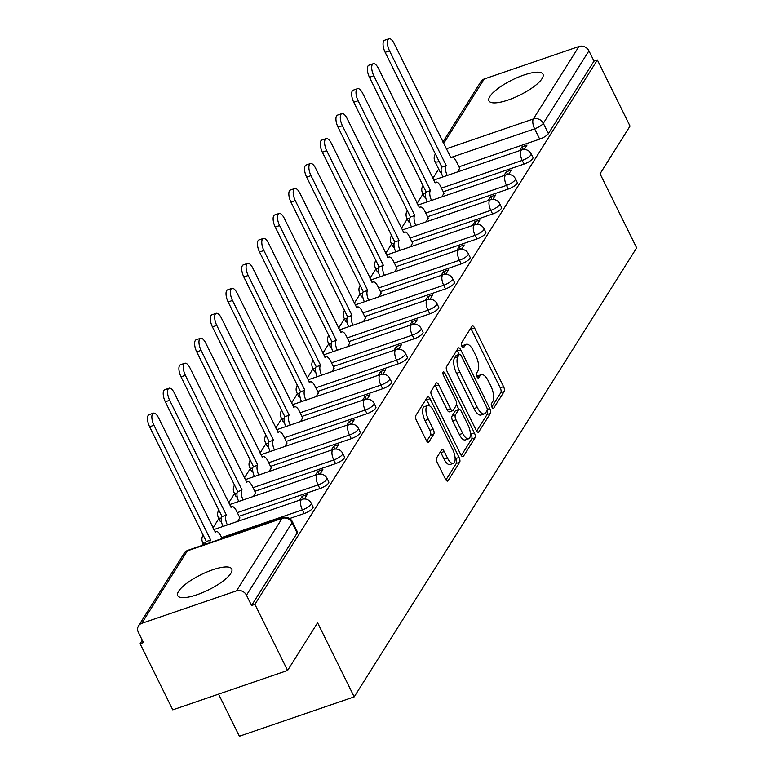 <?xml version="1.0" encoding="UTF-8"?>
<svg xmlns="http://www.w3.org/2000/svg" width="775" height="775" viewBox="0 0 775 775"><rect width="100%" height="100%" fill="white"/><g stroke="black" fill="none" stroke-linecap="round" stroke-linejoin="round"><path stroke-width="1.16" d="M491.873 406.991A2.654 1.066 71.1 0 0 493.423 408.406A2.654 1.066 71.1 0 0 493.694 408.173L504.186 391.491A3.788 1.521 71.1 0 0 503.566 386.657L474.562 327.961A3.788 1.521 71.1 0 0 472.343 325.946A3.788 1.521 71.1 0 0 471.956 326.275L461.464 342.957A2.654 1.066 71.1 0 0 461.9 346.338A2.654 1.066 71.1 0 0 463.45 347.752A2.654 1.066 71.1 0 0 463.721 347.529L465.077 345.369A12.129 4.853 71.1 0 1 466.298 344.323A12.129 4.853 71.1 0 1 473.389 350.775L475.811 355.667A12.129 4.853 71.1 0 1 477.807 371.128L476.451 373.288A2.654 1.066 71.1 0 0 476.887 376.669A2.654 1.066 71.1 0 0 478.437 378.074A2.654 1.066 71.1 0 0 478.708 377.851L480.064 375.691A12.129 4.853 71.1 0 1 481.285 374.654A12.129 4.853 71.1 0 1 488.386 381.097L490.798 385.989A12.129 4.853 71.1 0 1 492.793 401.45L491.437 403.61A2.654 1.066 71.1 0 0 491.873 406.991M542.083 78.585A30.128 8.486 -26.3 0 0 542.975 74.197A30.128 8.486 -26.3 0 0 518.068 77.258A30.128 8.486 -26.3 0 0 489.858 96.497A30.128 8.486 -26.3 0 0 488.967 100.886A30.128 8.486 -26.3 0 0 513.873 97.824A30.128 8.486 -26.3 0 0 542.083 78.585M230.843 573.355A30.128 8.486 -26.3 0 0 231.735 568.957A30.128 8.486 -26.3 0 0 206.828 572.028A30.128 8.486 -26.3 0 0 178.618 591.267A30.128 8.486 -26.3 0 0 177.727 595.655A30.128 8.486 -26.3 0 0 202.643 592.584A30.128 8.486 -26.3 0 0 230.843 573.355M436.654 457.793A3.788 1.521 71.1 0 0 437.284 462.627L445.422 479.086A3.788 1.521 71.1 0 0 447.64 481.101A3.788 1.521 71.1 0 0 448.018 480.781L459.682 462.249A3.788 1.521 71.1 0 0 459.052 457.415L430.048 398.718A3.788 1.521 71.1 0 0 427.829 396.703A3.788 1.521 71.1 0 0 427.451 397.032L415.787 415.565A3.788 1.521 71.1 0 0 416.407 420.399L426.24 440.287A3.788 1.521 71.1 0 0 428.459 442.302A3.788 1.521 71.1 0 0 428.846 441.973L433.835 434.048A3.788 1.521 71.1 0 0 433.206 429.214L428.333 419.353A10.143 4.059 71.1 0 1 427.684 405.558A10.143 4.059 71.1 0 1 433.622 410.944L452.716 449.587A10.143 4.059 71.1 0 1 453.365 463.382A10.143 4.059 71.1 0 1 447.427 457.986L444.249 451.554A3.788 1.521 71.1 0 0 442.031 449.539A3.788 1.521 71.1 0 0 441.643 449.858L436.654 457.793M597.36 59.985L630.027 126.093L600.034 173.784L636.643 247.864L354.194 696.87L317.585 622.78L287.593 670.472L254.917 604.364L597.36 59.985L594.008 61.138L588.923 50.84L543.323 123.322A7.721 2.18 153.7 0 1 534.614 128.824L452.135 157.112M476.15 430.241A3.788 1.521 71.1 0 0 478.369 432.256A3.788 1.521 71.1 0 0 478.747 431.937L490.41 413.395A3.788 1.521 71.1 0 0 489.781 408.57L460.776 349.874A3.788 1.521 71.1 0 0 458.558 347.859A3.788 1.521 71.1 0 0 458.17 348.178L446.516 366.72A3.788 1.521 71.1 0 0 447.136 371.545L476.15 430.241M475.046 437.827L463.382 456.359A3.788 1.521 71.1 0 1 463.004 456.678A3.788 1.521 71.1 0 1 460.786 454.663L431.772 395.967A3.788 1.521 71.1 0 1 431.152 391.142L436.141 383.208A3.788 1.521 71.1 0 1 436.519 382.879A3.788 1.521 71.1 0 1 438.737 384.894L450.507 408.706A3.788 1.521 71.1 0 0 452.726 410.721A3.788 1.521 71.1 0 0 453.104 410.392L456.417 405.131A3.788 1.521 71.1 0 0 455.797 400.297L443.542 375.517A2.654 1.066 71.1 0 1 443.377 371.903A2.654 1.066 71.1 0 1 444.927 373.317L474.416 432.993A3.788 1.521 71.1 0 1 475.046 437.827L471.694 438.97L461.28 455.526M287.593 670.472L172.767 709.852L140.091 643.744L142.29 640.257M438.689 169.076L432.799 178.434M422.985 194.031L417.095 203.399M407.282 218.996L401.392 228.363M391.578 243.96L385.688 253.328M375.875 268.925L369.985 278.283M360.181 293.88L354.282 303.248M344.478 318.845L338.588 328.213M328.774 343.809L322.884 353.177M313.071 368.774L307.181 378.132M297.368 393.739L291.478 403.097M281.664 418.694L275.774 428.062M265.961 443.658L260.071 453.026M250.257 468.623L244.367 477.981M234.554 493.588L228.664 502.946M218.85 518.543L212.96 527.911M203.147 543.507L201.907 545.484M218.569 694.148L239.378 736.25L354.194 696.87M254.917 604.364L251.565 605.507L246.479 595.21A7.721 6.733 -147.8 0 0 236.501 590.86L141.767 623.352A7.721 6.733 -147.8 0 0 138.512 625.89A7.721 6.733 -147.8 0 0 138.357 632.293L143.443 642.591L140.091 643.744M594.008 61.138L548.409 133.62A7.721 2.18 153.7 0 1 539.7 139.122L458.965 166.819M442.864 142.067L480.955 81.52A7.721 6.733 32.2 0 1 484.21 78.982L578.944 46.49A7.721 6.733 32.2 0 1 588.923 50.84M508.545 174.462L511.306 170.064L506.288 171.788L507.635 174.511M441.953 196.85L443.949 193.169M492.842 199.427L495.603 195.029L490.585 196.753L491.931 199.475M426.25 221.815L428.246 218.133M477.138 224.392L479.909 219.993L474.881 221.718L476.228 224.44M410.547 246.779L412.542 243.098M461.435 249.356L464.206 244.958L459.178 246.673L460.524 249.405M394.843 271.734L396.839 268.063M445.732 274.311L448.502 269.913L443.474 271.637L444.821 274.369M379.149 296.699L381.135 293.018M430.028 299.276L432.799 294.878L427.771 296.602L429.118 299.324M363.446 321.664L365.432 317.983M414.325 324.241L417.095 319.843L412.067 321.567L413.424 324.289M347.743 346.628L349.728 342.947M398.621 349.205L401.392 344.807L396.374 346.522L397.72 349.254M332.039 371.583L334.025 367.912M382.918 374.17L385.688 369.762L380.67 371.487L382.017 374.218M316.336 396.548L318.322 392.867M367.214 399.125L369.985 394.727L364.967 396.451L366.313 399.173M300.632 421.513L302.618 417.832M351.511 424.09L354.282 419.692L349.263 421.416L350.61 424.138M284.929 446.478L286.915 442.796M335.808 449.054L338.578 444.656L333.56 446.371L334.907 449.103M269.225 471.433L271.221 467.761M320.104 474.019L322.875 469.611L317.857 471.336L319.203 474.067M253.522 496.397L255.517 492.716M304.41 498.974L307.171 494.576L302.153 496.3L303.5 499.022M237.818 521.362L239.814 517.681M304.158 513.554L302.357 509.902A7.721 2.18 153.7 0 0 311.288 503.275L313.1 506.937A7.721 2.18 -26.3 0 1 304.158 513.554L289.598 518.553M319.862 488.589L318.06 484.937A7.721 2.18 153.7 0 0 326.992 478.32L328.803 481.972A7.721 2.18 -26.3 0 1 319.862 488.589L239.126 516.286M335.565 463.634L333.763 459.972A7.721 2.18 153.7 0 0 342.695 453.356L344.507 457.008A7.721 2.18 -26.3 0 1 335.565 463.634L254.82 491.321M351.269 438.669L349.467 435.017A7.721 2.18 153.7 0 0 358.399 428.391L360.21 432.043A7.721 2.18 -26.3 0 1 351.269 438.669L270.523 466.366M366.972 413.705L365.17 410.052A7.721 2.18 153.7 0 0 374.102 403.426L375.914 407.088A7.721 2.18 -26.3 0 1 366.972 413.705L286.227 441.401M382.676 388.74L380.864 385.088A7.721 2.18 153.7 0 0 389.806 378.471L391.617 382.123A7.721 2.18 -26.3 0 1 382.676 388.74L301.93 416.437M398.379 363.785L396.567 360.123A7.721 2.18 153.7 0 0 405.509 353.507L407.311 357.159A7.721 2.18 -26.3 0 1 398.379 363.785L317.634 391.472M414.082 338.82L412.271 335.168A7.721 2.18 153.7 0 0 421.213 328.542L423.014 332.194A7.721 2.18 -26.3 0 1 414.082 338.82L333.337 366.517M429.786 313.856L427.974 310.203A7.721 2.18 153.7 0 0 436.916 303.577L438.718 307.229A7.721 2.18 -26.3 0 1 429.786 313.856L349.041 341.552M445.489 288.891L443.678 285.239A7.721 2.18 153.7 0 0 452.619 278.613L454.421 282.274A7.721 2.18 -26.3 0 1 445.489 288.891L364.744 316.588M461.193 263.936L459.381 260.274A7.721 2.18 153.7 0 0 468.323 253.657L470.125 257.31A7.721 2.18 -26.3 0 1 461.193 263.936L380.448 291.623M476.896 238.971L475.085 235.319A7.721 2.18 153.7 0 0 484.026 228.693L485.828 232.345A7.721 2.18 -26.3 0 1 476.896 238.971L396.151 266.668M492.59 214.007L490.788 210.354A7.721 2.18 153.7 0 0 499.73 203.728L501.532 207.38A7.721 2.18 -26.3 0 1 492.59 214.007L411.854 241.703M508.293 189.042L506.492 185.39A7.721 2.18 153.7 0 0 515.433 178.763L517.235 182.425A7.721 2.18 -26.3 0 1 508.293 189.042L427.558 216.738M523.997 164.087L522.195 160.425A7.721 2.18 153.7 0 0 531.127 153.808L532.938 157.461A7.721 2.18 -26.3 0 1 523.997 164.087L443.261 191.774M524.249 149.507L527.01 145.099L521.992 146.824L523.338 149.556M457.657 171.885L459.653 168.214M521.992 146.824L519.589 150.65M221.34 517.991A7.721 2.18 153.7 0 1 218.414 517.652L220.216 521.313A7.721 2.18 -26.3 0 0 221.505 521.827M237.043 493.026A7.721 2.18 153.7 0 1 234.118 492.697L235.92 496.349A7.721 2.18 -26.3 0 0 237.208 496.862M252.747 468.061A7.721 2.18 153.7 0 1 249.821 467.732L251.623 471.384A7.721 2.18 -26.3 0 0 252.912 471.897M268.45 443.097A7.721 2.18 153.7 0 1 265.515 442.767L267.327 446.419A7.721 2.18 -26.3 0 0 268.615 446.942M284.154 418.142A7.721 2.18 153.7 0 1 281.218 417.802L283.03 421.464A7.721 2.18 -26.3 0 0 284.318 421.978M299.857 393.177A7.721 2.18 153.7 0 1 296.922 392.847L298.733 396.5A7.721 2.18 -26.3 0 0 300.022 397.013M315.561 368.212A7.721 2.18 153.7 0 1 312.625 367.883L314.437 371.535A7.721 2.18 -26.3 0 0 315.716 372.048M331.264 343.248A7.721 2.18 153.7 0 1 328.329 342.918L330.14 346.57A7.721 2.18 -26.3 0 0 331.419 347.084M346.968 318.293A7.721 2.18 153.7 0 1 344.032 317.953L345.844 321.606A7.721 2.18 -26.3 0 0 347.123 322.129M362.671 293.328A7.721 2.18 153.7 0 1 359.736 292.998L361.537 296.651A7.721 2.18 -26.3 0 0 362.826 297.164M378.374 268.363A7.721 2.18 153.7 0 1 375.439 268.034L377.241 271.686A7.721 2.18 -26.3 0 0 378.529 272.199M394.078 243.398A7.721 2.18 153.7 0 1 391.142 243.069L392.944 246.721A7.721 2.18 -26.3 0 0 394.233 247.235M409.781 218.443A7.721 2.18 153.7 0 1 406.846 218.104L408.648 221.757A7.721 2.18 -26.3 0 0 409.936 222.28M425.475 193.479A7.721 2.18 153.7 0 1 422.549 193.14L424.351 196.802A7.721 2.18 -26.3 0 0 425.64 197.315M251.565 605.507L297.164 533.026A7.721 2.18 -26.3 0 0 297.397 531.892L292.311 521.594A7.721 2.18 153.7 0 1 292.078 522.718L246.479 595.21M439.134 161.549A7.721 2.18 153.7 0 1 434.969 161.539L440.055 171.837A7.721 2.18 -26.3 0 0 441.343 172.35M506.288 171.788L503.886 175.605M490.585 196.753L488.182 200.57M474.881 221.718L472.479 225.535M459.178 246.673L456.775 250.499M443.474 271.637L441.072 275.454M427.771 296.602L425.368 300.419M412.067 321.567L409.665 325.384M396.374 346.522L393.962 350.348M380.67 371.487L378.268 375.303M364.967 396.451L362.564 400.268M349.263 421.416L346.861 425.233M333.56 446.371L331.157 450.198M317.857 471.336L315.454 475.153M302.153 496.3L299.751 500.117M481.285 374.654L477.933 375.798A12.129 4.853 71.1 0 0 476.867 376.621M466.298 344.323L462.946 345.476A12.129 4.853 71.1 0 0 461.871 346.299M491.844 406.943L500.844 392.634A3.788 1.521 71.1 0 0 500.224 387.8L471.21 329.113A3.788 1.521 71.1 0 0 470.716 328.251M459.11 354.417L457.424 351.017A3.788 1.521 71.1 0 0 456.93 350.164M476.644 431.103L487.058 414.548A3.788 1.521 71.1 0 0 486.894 410.827M487.068 410.566A2.654 1.066 71.1 0 0 486.632 407.175L461.164 355.657A2.654 1.066 71.1 0 0 459.614 354.252A2.654 1.066 71.1 0 0 459.343 354.475L457.909 356.752A12.129 4.853 71.1 0 0 459.904 372.213L477.313 407.427A12.129 4.853 71.1 0 0 484.414 413.879A12.129 4.853 71.1 0 0 485.634 412.843L487.068 410.566M456.611 355.415A2.654 1.066 71.1 0 0 456.262 355.396A2.654 1.066 71.1 0 0 456 355.628L459.343 354.475M484.414 413.879L481.062 415.022A12.129 4.853 71.1 0 1 473.961 408.58L456.562 373.366A12.129 4.853 71.1 0 1 454.567 357.905L456 355.628M452.726 410.721L449.374 411.864A3.788 1.521 71.1 0 1 447.156 409.849L435.395 386.047A3.788 1.521 71.1 0 0 434.901 385.185M456.572 404.792L458.858 409.433M470.299 432.566L471.074 434.136L474.416 432.993M462.714 433.399A10.143 4.059 71.1 0 0 468.642 438.795A10.143 4.059 71.1 0 0 468.003 425L461.27 411.389A3.788 1.521 71.1 0 0 459.052 409.374A3.788 1.521 71.1 0 0 458.674 409.694L455.361 414.954A3.788 1.521 71.1 0 0 455.981 419.788L462.714 433.399L459.362 434.552A10.143 4.059 71.1 0 0 465.3 439.938L468.642 438.795M459.052 409.374L455.71 410.517A3.788 1.521 71.1 0 0 455.322 410.847L458.674 409.694M459.362 434.552L452.639 420.941A3.788 1.521 71.1 0 1 452.019 416.107L455.322 410.847M471.694 438.97A3.788 1.521 71.1 0 0 471.074 434.136M453.365 463.382L450.013 464.525A10.143 4.059 71.1 0 1 444.085 459.139L440.897 452.697A3.788 1.521 71.1 0 0 440.403 451.835M427.684 405.558L424.342 406.701A10.143 4.059 71.1 0 0 424.981 420.496L428.333 419.353M426.744 441.149L430.483 435.192A3.788 1.521 71.1 0 0 429.863 430.358L424.981 420.496M429.708 405.955L426.696 399.871A3.788 1.521 71.1 0 0 426.202 399.009M445.916 479.948L456.33 463.392A3.788 1.521 71.1 0 0 455.71 458.567L455.012 457.153M442.883 176.952A7.721 3.09 -108.9 0 1 441.643 167.177L446.003 165.685A7.721 3.09 71.1 0 0 447.243 175.46M459.788 168.495L456.233 161.287A7.721 3.09 71.1 0 0 451.709 157.18A7.721 3.09 71.1 0 0 450.934 157.838L394.136 43.468A8.883 3.555 71.1 0 0 388.943 38.75A8.883 3.555 71.1 0 0 389.505 50.83L446.148 165.443M441.798 166.935L385.156 52.322A8.883 3.555 -108.9 0 1 384.584 40.242L388.943 38.75M427.18 201.917A7.721 3.09 -108.9 0 1 425.95 192.142L430.299 190.65A7.721 3.09 71.1 0 0 431.539 200.425M444.094 193.459L440.529 186.252A7.721 3.09 71.1 0 0 436.005 182.144A7.721 3.09 71.1 0 0 435.23 182.803L378.433 68.433A8.883 3.555 71.1 0 0 373.24 63.715A8.883 3.555 71.1 0 0 373.802 75.795L430.445 190.408M426.095 191.9L369.452 77.287A8.883 3.555 -108.9 0 1 368.881 65.207L373.24 63.715M411.477 226.881A7.721 3.09 -108.9 0 1 410.246 217.097L414.596 215.605A7.721 3.09 71.1 0 0 415.836 225.389M428.391 218.424L424.826 211.207A7.721 3.09 71.1 0 0 420.302 207.109A7.721 3.09 71.1 0 0 419.527 207.768L362.729 93.397A8.883 3.555 71.1 0 0 357.537 88.679A8.883 3.555 71.1 0 0 358.098 100.76L414.741 215.373M410.392 216.864L353.749 102.252A8.883 3.555 -108.9 0 1 353.187 90.171L357.537 88.679M395.773 251.846A7.721 3.09 -108.9 0 1 394.543 242.062L398.892 240.57A7.721 3.09 71.1 0 0 400.132 250.354M412.688 243.379L409.123 236.172A7.721 3.09 71.1 0 0 404.598 232.064A7.721 3.09 71.1 0 0 403.823 232.733L347.026 118.362A8.883 3.555 71.1 0 0 341.833 113.634A8.883 3.555 71.1 0 0 342.395 125.724L399.038 240.328M394.688 241.819L338.045 127.216A8.883 3.555 -108.9 0 1 337.483 115.126L341.833 113.634M380.079 276.801A7.721 3.09 -108.9 0 1 378.839 267.026L383.189 265.534A7.721 3.09 71.1 0 0 384.429 275.309M396.984 268.344L393.419 261.136A7.721 3.09 71.1 0 0 388.895 257.029A7.721 3.09 71.1 0 0 388.12 257.688L331.322 143.317A8.883 3.555 71.1 0 0 326.13 138.599A8.883 3.555 71.1 0 0 326.692 150.679L383.344 265.292M378.985 266.784L322.342 152.171A8.883 3.555 -108.9 0 1 321.78 140.091L326.13 138.599M364.376 301.766A7.721 3.09 -108.9 0 1 363.136 291.991L367.486 290.499A7.721 3.09 71.1 0 0 368.726 300.274M381.281 293.308L377.716 286.101A7.721 3.09 71.1 0 0 373.192 281.993A7.721 3.09 71.1 0 0 372.417 282.652L315.619 168.282A8.883 3.555 71.1 0 0 310.426 163.564A8.883 3.555 71.1 0 0 310.988 175.644L367.641 290.257M363.281 291.749L306.638 177.136A8.883 3.555 -108.9 0 1 306.077 165.056L310.426 163.564M348.673 326.73A7.721 3.09 -108.9 0 1 347.433 316.946L351.782 315.454A7.721 3.09 71.1 0 0 353.022 325.238M365.577 318.273L362.012 311.066A7.721 3.09 71.1 0 0 357.488 306.958A7.721 3.09 71.1 0 0 356.713 307.617L299.915 193.246A8.883 3.555 71.1 0 0 294.723 188.528A8.883 3.555 71.1 0 0 295.294 200.609L351.937 315.222M347.578 316.713L290.935 202.101A8.883 3.555 -108.9 0 1 290.373 190.02L294.723 188.528M332.969 351.695A7.721 3.09 -108.9 0 1 331.729 341.911L336.079 340.419A7.721 3.09 71.1 0 0 337.319 350.203M349.874 343.238L346.309 336.021A7.721 3.09 71.1 0 0 341.794 331.913A7.721 3.09 71.1 0 0 341.01 332.582L284.222 218.211A8.883 3.555 71.1 0 0 279.019 213.483A8.883 3.555 71.1 0 0 279.591 225.573L336.234 340.177M331.884 341.668L275.232 227.065A8.883 3.555 -108.9 0 1 274.67 214.975L279.019 213.483M317.266 376.65A7.721 3.09 -108.9 0 1 316.026 366.875L320.375 365.383A7.721 3.09 71.1 0 0 321.615 375.158M334.17 368.193L330.605 360.985A7.721 3.09 71.1 0 0 326.091 356.878A7.721 3.09 71.1 0 0 325.306 357.546L268.518 243.176A8.883 3.555 71.1 0 0 263.316 238.448A8.883 3.555 71.1 0 0 263.887 250.528L320.53 365.141M316.181 366.633L259.528 252.02A8.883 3.555 -108.9 0 1 258.966 239.94L263.316 238.448M301.562 401.615A7.721 3.09 -108.9 0 1 300.322 391.84L304.672 390.348A7.721 3.09 71.1 0 0 305.912 400.123M318.467 393.157L314.902 385.95A7.721 3.09 71.1 0 0 310.387 381.843A7.721 3.09 71.1 0 0 309.603 382.501L252.815 268.131A8.883 3.555 71.1 0 0 247.612 263.413A8.883 3.555 71.1 0 0 248.184 275.493L304.827 390.106M300.477 391.598L243.825 276.985A8.883 3.555 -108.9 0 1 243.263 264.905L247.612 263.413M285.859 426.579A7.721 3.09 -108.9 0 1 284.619 416.805L288.968 415.303A7.721 3.09 71.1 0 0 290.208 425.088M302.763 418.122L299.198 410.915A7.721 3.09 71.1 0 0 294.684 406.807A7.721 3.09 71.1 0 0 293.899 407.466L237.111 293.095A8.883 3.555 71.1 0 0 231.909 288.377A8.883 3.555 71.1 0 0 232.481 300.458L289.123 415.071M284.774 416.562L228.131 301.95A8.883 3.555 -108.9 0 1 227.559 289.869L231.909 288.377M270.155 451.544A7.721 3.09 -108.9 0 1 268.915 441.76L273.265 440.268A7.721 3.09 71.1 0 0 274.505 450.052M287.06 443.087L283.495 435.87A7.721 3.09 71.1 0 0 278.981 431.772A7.721 3.09 71.1 0 0 278.206 432.431L221.408 318.06A8.883 3.555 71.1 0 0 216.206 313.332A8.883 3.555 71.1 0 0 216.777 325.423L273.42 440.026M269.07 441.527L212.428 326.914A8.883 3.555 -108.9 0 1 211.856 314.824L216.206 313.332M254.452 476.499A7.721 3.09 -108.9 0 1 253.212 466.724L257.562 465.233A7.721 3.09 71.1 0 0 258.802 475.007M271.357 468.042L267.792 460.834A7.721 3.09 71.1 0 0 263.277 456.727A7.721 3.09 71.1 0 0 262.502 457.395L205.704 343.025A8.883 3.555 71.1 0 0 200.502 338.297A8.883 3.555 71.1 0 0 201.074 350.377L257.717 464.99M253.367 466.482L196.724 351.869A8.883 3.555 -108.9 0 1 196.153 339.789L200.502 338.297M238.748 501.464A7.721 3.09 -108.9 0 1 237.508 491.689L241.868 490.197A7.721 3.09 71.1 0 0 243.098 499.972M255.653 493.007L252.088 485.799A7.721 3.09 71.1 0 0 247.574 481.692A7.721 3.09 71.1 0 0 246.799 482.35L190.001 367.98A8.883 3.555 71.1 0 0 184.799 363.262A8.883 3.555 71.1 0 0 185.37 375.342L242.013 489.955M237.663 491.447L181.021 376.834A8.883 3.555 -108.9 0 1 180.449 364.754L184.799 363.262M223.045 526.428A7.721 3.09 -108.9 0 1 221.805 516.654L226.164 515.152A7.721 3.09 71.1 0 0 227.395 524.937M239.95 517.971L236.394 510.764A7.721 3.09 71.1 0 0 231.87 506.656A7.721 3.09 71.1 0 0 231.095 507.315L174.297 392.944A8.883 3.555 71.1 0 0 169.105 388.227A8.883 3.555 71.1 0 0 169.667 400.307L226.31 514.92M221.96 516.412L165.317 401.799A8.883 3.555 -108.9 0 1 164.746 389.718L169.105 388.227M205.54 544.244A7.721 3.09 -108.9 0 1 206.102 541.609L210.461 540.117A7.721 3.09 71.1 0 0 209.889 542.752M222.086 538.567L220.691 535.719A7.721 3.09 71.1 0 0 216.167 531.621A7.721 3.09 71.1 0 0 215.392 532.28L158.594 417.909A8.883 3.555 71.1 0 0 153.402 413.182A8.883 3.555 71.1 0 0 153.963 425.272L210.606 539.875M206.257 541.376L149.614 426.763A8.883 3.555 -108.9 0 1 149.042 414.683L153.402 413.182M493.074 408.386L493.694 408.173M463.101 347.733L463.721 347.529M478.088 378.064L478.708 377.851M236.501 590.86L282.1 518.378L187.366 550.87L141.767 623.352M539.7 139.122L534.614 128.824A7.721 3.09 71.1 0 1 533.345 118.972L578.944 46.49M446.226 148.858L533.345 118.972A7.721 6.733 32.2 0 1 543.323 123.322L548.409 133.62M484.21 78.982L443.591 143.54M311.288 503.275A7.721 7.721 0 0 0 301.863 499.391A7.721 3.09 -108.9 0 0 301.088 500.059A7.721 3.09 -108.9 0 0 302.357 509.902L221.611 537.598M326.992 478.32A7.721 7.721 0 0 0 317.566 474.436A7.721 3.09 -108.9 0 0 316.791 475.094A7.721 3.09 -108.9 0 0 318.06 484.937L237.315 512.633M342.695 453.356A7.721 7.721 0 0 0 333.269 449.471A7.721 3.09 -108.9 0 0 332.494 450.13A7.721 3.09 -108.9 0 0 333.763 459.972L253.018 487.669M358.399 428.391A7.721 7.721 0 0 0 348.973 424.506A7.721 3.09 -108.9 0 0 348.188 425.165A7.721 3.09 -108.9 0 0 349.467 435.017L268.722 462.704M374.102 403.426A7.721 7.721 0 0 0 364.676 399.542A7.721 3.09 -108.9 0 0 363.892 400.21A7.721 3.09 -108.9 0 0 365.17 410.052L284.425 437.749M389.806 378.471A7.721 7.721 0 0 0 380.38 374.587A7.721 3.09 -108.9 0 0 379.595 375.245A7.721 3.09 -108.9 0 0 380.864 385.088L300.128 412.784M405.509 353.507A7.721 7.721 0 0 0 396.083 349.622A7.721 3.09 -108.9 0 0 395.298 350.281A7.721 3.09 -108.9 0 0 396.567 360.123L315.832 387.82M421.213 328.542A7.721 7.721 0 0 0 411.777 324.657A7.721 3.09 -108.9 0 0 411.002 325.316A7.721 3.09 -108.9 0 0 412.271 335.168L331.535 362.855M436.916 303.577A7.721 7.721 0 0 0 427.48 299.692A7.721 3.09 -108.9 0 0 426.705 300.361A7.721 3.09 -108.9 0 0 427.974 310.203L347.239 337.9M452.619 278.613A7.721 7.721 0 0 0 443.184 274.738A7.721 3.09 -108.9 0 0 442.409 275.396A7.721 3.09 -108.9 0 0 443.678 285.239L362.942 312.935M468.323 253.657A7.721 7.721 0 0 0 458.887 249.773A7.721 3.09 -108.9 0 0 458.112 250.432A7.721 3.09 -108.9 0 0 459.381 260.274L378.646 287.971M484.026 228.693A7.721 7.721 0 0 0 474.591 224.808A7.721 3.09 -108.9 0 0 473.816 225.467A7.721 3.09 -108.9 0 0 475.085 235.319L394.339 263.006M499.73 203.728A7.721 7.721 0 0 0 490.294 199.843A7.721 3.09 -108.9 0 0 489.519 200.512A7.721 3.09 -108.9 0 0 490.788 210.354L410.043 238.051M515.433 178.763A7.721 7.721 0 0 0 505.998 174.888A7.721 3.09 -108.9 0 0 505.222 175.547A7.721 3.09 -108.9 0 0 506.492 185.39L425.746 213.086M531.127 153.808A7.721 7.721 0 0 0 521.701 149.924A7.721 3.09 -108.9 0 0 520.926 150.583A7.721 3.09 -108.9 0 0 522.195 160.425L441.45 188.122M205.637 542.955A7.721 2.18 153.7 0 1 202.711 542.616L203.806 544.835M297.164 533.026L292.078 522.718A7.721 6.733 32.2 0 0 282.1 518.378A7.721 3.09 -108.9 0 1 282.875 517.71L188.141 550.211A7.721 7.721 0 0 0 184.111 553.398L138.512 625.89M184.111 553.398A7.721 6.733 -147.8 0 1 187.366 550.87A7.721 3.09 -108.9 0 1 188.141 550.211M435.356 154.002L435.385 153.954A7.721 6.733 -147.8 0 0 435.356 154.002A7.721 7.721 0 0 0 434.969 161.539M476.935 376.766L480.064 375.691M461.948 346.435L465.077 345.369M471.21 329.113L474.562 327.961M500.224 387.8L503.566 386.657M500.844 392.634L504.186 391.491M457.424 351.017L460.776 349.874M487.252 409.433L489.781 408.57M487.058 414.548L490.41 413.395M477.865 432.237L478.747 431.937M454.567 357.905L457.909 356.752M456.562 373.366L459.904 372.213M473.961 408.58L477.313 407.427M462.501 456.659L463.382 456.359M435.395 386.047L438.737 384.894M447.156 409.849L450.507 408.706M443.019 373.976L444.927 373.317M452.019 416.107L455.361 414.954M452.639 420.941L455.981 419.788M440.897 452.697L444.249 451.554M444.085 459.139L447.427 457.986M429.863 430.358L433.206 429.214M430.483 435.192L433.835 434.048M427.955 442.283L428.846 441.973M426.696 399.871L430.048 398.718M455.71 458.567L459.052 457.415M456.33 463.392L459.682 462.249M447.136 481.081L448.018 480.781M441.643 167.177L446.003 165.685M385.156 52.322L389.505 50.83M425.95 192.142L430.299 190.65M369.452 77.287L373.802 75.795M410.246 217.097L414.596 215.605M353.749 102.252L358.098 100.76M394.543 242.062L398.892 240.57M338.045 127.216L342.395 125.724M378.839 267.026L383.189 265.534M322.342 152.171L326.692 150.679M363.136 291.991L367.486 290.499M306.638 177.136L310.988 175.644M347.433 316.946L351.782 315.454M290.935 202.101L295.294 200.609M331.729 341.911L336.079 340.419M275.232 227.065L279.591 225.573M316.026 366.875L320.375 365.383M259.528 252.02L263.887 250.528M300.322 391.84L304.672 390.348M243.825 276.985L248.184 275.493M284.619 416.805L288.968 415.303M228.131 301.95L232.481 300.458M268.915 441.76L273.265 440.268M212.428 326.914L216.777 325.423M253.212 466.724L257.562 465.233M196.724 351.869L201.074 350.377M237.508 491.689L241.868 490.197M181.021 376.834L185.37 375.342M221.805 516.654L226.164 515.152M165.317 401.799L169.667 400.307M206.102 541.609L210.461 540.117M149.614 426.763L153.963 425.272M422.966 185.564A7.721 7.721 0 0 0 422.549 193.14M433.632 180.129L521.701 149.924M407.262 210.519A7.721 7.721 0 0 0 406.846 218.104M417.938 205.094L505.998 174.888M391.559 235.484A7.721 7.721 0 0 0 391.142 243.069M402.235 230.049L490.294 199.843M375.856 260.448A7.721 7.721 0 0 0 375.439 268.034M386.531 255.014L474.591 224.808M360.152 285.413A7.721 7.721 0 0 0 359.736 292.998M370.828 279.978L458.887 249.773M344.449 310.378A7.721 7.721 0 0 0 344.032 317.953M355.124 304.943L443.184 274.738M328.745 335.333A7.721 7.721 0 0 0 328.329 342.918M339.421 329.898L427.48 299.692M313.042 360.298A7.721 7.721 0 0 0 312.625 367.883M323.718 354.863L411.777 324.657M297.338 385.262A7.721 7.721 0 0 0 296.922 392.847M308.014 379.827L396.083 349.622M281.635 410.227A7.721 7.721 0 0 0 281.218 417.802M292.311 404.792L380.38 374.587M265.932 435.182A7.721 7.721 0 0 0 265.515 442.767M276.607 429.747L364.676 399.542M250.238 460.147A7.721 7.721 0 0 0 249.821 467.732M260.904 454.712L348.973 424.506M234.534 485.111A7.721 7.721 0 0 0 234.118 492.697M245.2 479.677L333.269 449.471M218.831 510.076A7.721 7.721 0 0 0 218.414 517.652M229.497 504.641L317.566 474.436M203.127 535.031A7.721 7.721 0 0 0 202.711 542.616M213.793 529.606L301.863 499.391M292.311 521.594A7.721 7.721 0 0 0 282.875 517.71M456.262 355.396L459.614 354.252M450.537 157.587L451.709 157.18M434.833 182.542L436.005 182.144M419.13 207.506L420.302 207.109M403.426 232.471L404.598 232.064M387.723 257.436L388.895 257.029M372.019 282.4L373.192 281.993M356.316 307.355L357.488 306.958M340.613 332.32L341.794 331.913M324.909 357.285L326.091 356.878M309.206 382.249L310.387 381.843M293.502 407.204L294.684 406.807M277.808 432.169L278.981 431.772M262.105 457.134L263.277 456.727M246.402 482.098L247.574 481.692M230.698 507.053L231.87 506.656M214.995 532.018L216.167 531.621"/></g></svg>
